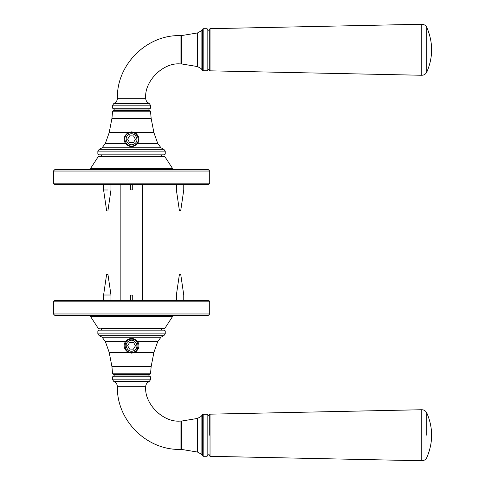 <?xml version="1.0" encoding="UTF-8"?>
<svg xmlns="http://www.w3.org/2000/svg" width="485" height="485" viewBox="0 0 485 485"><rect width="100%" height="100%" fill="white"/><g stroke="black" fill="none" stroke-linecap="round" stroke-linejoin="round"><path stroke-width="0.73" d="M132.726 184.518L132.726 189.932L130.568 189.932L130.568 184.518M142.426 300.482L142.426 184.518M120.862 184.518L120.862 300.482M130.568 300.482L130.568 295.068L132.726 295.068L132.726 300.482M134.163 350.485C128.198 354.123 122.669 344.126 128.925 341.003C134.891 337.366 140.42 347.369 134.163 350.485M133.551 342.416L135.436 345.817L133.43 349.151L129.537 349.079L127.652 345.672L129.665 342.343L133.551 342.416M210.029 414.172L421.762 409.734L421.762 460.75L210.029 456.312L210.029 414.172L209.235 414.978L209.235 435.245M421.762 460.75C424.06 460.695 425.733 459.641 426.782 457.597L426.782 457.597C433.232 442.696 433.232 427.794 426.782 412.893L426.782 435.245M207.889 454.784L209.235 454.784M210.029 28.688L209.235 29.494L209.235 70.022L210.029 70.828L210.029 28.688L421.762 24.25C424.06 24.305 425.733 25.359 426.782 27.402L426.782 72.107C433.232 57.206 433.232 42.304 426.776 27.402M207.889 30.215L209.235 30.215M131.544 339.142C140.062 338.779 140.062 352.71 131.544 352.353C123.026 352.71 123.026 338.779 131.544 339.142M131.544 337.202L160.978 337.202L102.111 337.202L105.378 341.622L125.385 341.622C123.063 345.732 123.996 349.309 128.179 352.353L131.544 353.159L134.909 352.353C139.092 349.309 140.026 345.732 137.704 341.622L137.704 341.622C133.605 337.354 129.495 337.354 125.385 341.622L128.307 339.076M136.788 350.988L136.406 351.34M149.695 374.59L150.508 373.826L151.168 366.49L153.909 352.353L134.903 352.353M134.078 352.71L133.43 352.916M131.544 376.76L150.398 376.76L112.69 376.76L113.496 375.936L149.592 375.936L150.398 376.76L150.386 379.852L149.168 381.64L113.92 381.64L112.702 379.852L150.386 379.852L131.544 379.852M131.544 374.59L149.695 374.59L113.393 374.59L112.587 373.826L150.508 373.826L131.544 373.826M207.077 456.27L207.077 414.214L207.889 415.027L207.889 455.463L207.077 456.27L203.173 456.27L202.397 455.7L202.397 414.79L203.173 414.214L203.173 456.27M180.068 421.089L180.068 449.395L181.414 449.395L181.414 421.089L180.068 421.089C163.063 422.629 144.16 403.726 145.694 386.721L145.694 386.678C145.821 384.29 146.979 382.61 149.168 381.64M145.694 386.721L117.394 386.678C117.273 384.284 116.115 382.604 113.92 381.64M153.909 352.353L157.716 341.622L160.978 337.202L163.803 335.717L165.239 333.886L165.239 330.922L97.849 330.922L98.655 330.109L164.433 330.109L131.544 330.109M148.931 374.59L148.931 375.936M131.544 147.798L160.978 147.798L102.111 147.798L105.378 143.378L125.385 143.378C123.063 139.268 123.996 135.691 128.179 132.648L131.544 131.841L134.909 132.648C139.092 135.691 140.026 139.268 137.704 143.378L137.704 143.378C133.605 147.646 129.495 147.646 125.385 143.378L128.307 145.924M136.788 134.012L136.406 133.66M131.544 154.891L164.433 154.891L98.655 154.891L97.849 154.078L165.239 154.078L165.239 151.114L163.803 149.283L160.978 147.798L157.716 143.378L153.909 132.648L134.903 132.648M134.078 132.29L133.43 132.084M131.544 108.24L150.398 108.24L112.69 108.24L113.496 109.064L149.592 109.064L150.398 108.24L150.386 105.148L149.168 103.36L113.92 103.36L112.702 105.148L150.386 105.148L131.544 105.148M131.544 110.41L149.695 110.41L113.393 110.41L112.587 111.174L150.508 111.174L131.544 111.174M207.077 28.73L207.077 70.786L207.889 69.973L207.889 29.536L207.077 28.73L203.173 28.73L203.173 70.786L202.397 70.21L202.397 29.3L203.173 28.73M180.068 63.911L180.068 35.605L181.414 35.605L181.414 63.911L180.068 63.911C163.063 62.371 144.16 81.274 145.694 98.279L145.694 98.322C145.821 100.71 146.979 102.39 149.168 103.36M145.694 98.279L117.394 98.322C117.273 100.716 116.115 102.396 113.92 103.36M148.931 110.41L148.931 109.064M134.163 143.996C128.198 147.634 122.669 137.631 128.925 134.515C134.891 130.877 140.42 140.874 134.163 143.996M134.806 145.154C142.59 141.274 135.709 128.828 128.282 133.357C120.498 137.237 127.379 149.683 134.806 145.154M133.551 135.921L135.436 139.328L133.43 142.657L129.537 142.584L127.652 139.183L129.665 135.849L133.551 135.921M209.72 301.834C209.993 301.403 209.544 300.955 208.374 300.482L54.714 300.482L53.368 301.834L209.72 301.834L209.72 313.965L53.368 313.965L54.714 315.311L208.374 315.311L209.72 313.965M101.42 330.109L101.42 328.788L163.833 328.788L161.669 328.788L161.669 330.109M98.122 328.175L90.398 316.293L172.69 316.293L164.967 328.175L98.122 328.175L99.255 328.788M110.974 300.482L110.974 295.013L107.955 274.474L106.609 274.474L103.59 295.013L103.59 300.482M110.974 295.013L104.087 295.013M183.76 300.482L183.76 295.013L180.741 274.474L179.395 274.474L176.376 295.013L176.376 300.482M180.068 295.013C175.303 295.013 175.303 295.013 180.068 295.013C184.827 295.013 184.827 295.013 180.068 295.013M53.368 183.166L53.368 171.035L209.72 171.035L209.72 183.166L53.368 183.166L54.714 184.518L208.374 184.518L131.544 184.518M131.544 169.689L208.374 169.689L54.714 169.689L53.368 171.035M131.544 156.212L163.833 156.212L99.255 156.212L98.122 156.825L164.967 156.825L163.833 156.212M98.122 156.825L90.398 168.707L172.69 168.707L164.967 156.825M103.59 184.518L103.59 189.987L108.076 189.987M176.376 184.518L176.376 189.987L179.395 210.526L180.741 210.526L183.76 189.987L183.76 184.518M180.068 189.987C175.303 189.987 175.303 189.987 180.068 189.987C184.827 189.987 184.827 189.987 180.068 189.987M210.029 70.828L421.762 75.266L421.762 24.25M157.716 341.622L137.704 341.622M131.544 366.49L151.168 366.49L111.92 366.49L109.186 352.353L105.378 341.622M128.179 352.353L109.186 352.353M181.414 449.395L197.474 452.05L197.474 418.44L201.075 416.482L202.397 414.79M197.474 452.05L201.075 454.008L201.075 416.482M201.075 454.008L202.009 454.948L202.009 415.536M145.694 386.678L117.394 386.678M165.239 333.886L97.849 333.886L99.286 335.717L163.803 335.717L131.544 335.717M157.716 143.378L137.704 143.378M128.179 132.648L109.186 132.648L111.92 118.51L151.168 118.51L131.544 118.51M181.414 35.605L197.474 32.95L197.474 66.56L201.075 68.518L202.397 70.21M197.474 32.95L201.075 30.991L201.075 68.518M201.075 30.991L202.009 30.052L202.009 69.464M145.694 98.322L117.394 98.322M165.239 151.114L97.849 151.114L99.286 149.283L163.803 149.283L131.544 149.283M161.669 156.212L161.669 154.891M101.42 156.212L101.42 154.891M210.029 456.312L209.235 455.506M421.762 409.734C424.06 409.795 425.733 410.843 426.782 412.893M207.889 415.7L209.235 415.7M421.762 75.266C424.06 75.205 425.733 74.156 426.782 72.107M207.889 69.3L209.235 69.3M207.077 414.214L203.173 414.214M181.414 421.089L197.474 418.44M202.009 454.948L202.397 455.7M180.068 449.395C146.579 450.262 116.527 420.204 117.394 386.721M165.239 330.922L164.433 330.109M97.849 330.922L97.849 333.886M114.157 374.59L114.157 375.936M112.702 379.852L112.69 376.76M112.587 373.826L111.92 366.49M102.111 337.202L99.286 335.717M153.909 132.648L151.168 118.51L150.508 111.174L149.695 110.41M207.077 70.786L203.173 70.786M181.414 63.911L197.474 66.56M202.009 30.052L202.397 29.3M180.068 35.605C146.579 34.738 116.527 64.796 117.394 98.279M165.239 154.078L164.433 154.891M97.849 154.078L97.849 151.114M114.157 110.41L114.157 109.064M112.702 105.148L112.69 108.24M112.587 111.174L111.92 118.51M105.378 143.378L109.186 132.648M102.111 147.798L99.286 149.283M53.368 301.834L53.368 313.965M164.967 328.175L163.833 328.788M90.398 316.293L88.591 315.311M172.69 316.293L174.497 315.311M209.72 183.166L208.374 184.518M209.72 171.035L208.374 169.689M90.398 168.707L88.591 169.689M172.69 168.707L174.497 169.689M103.59 189.987L106.609 210.526M110.974 184.518L110.974 189.987L107.955 210.526"/></g></svg>
